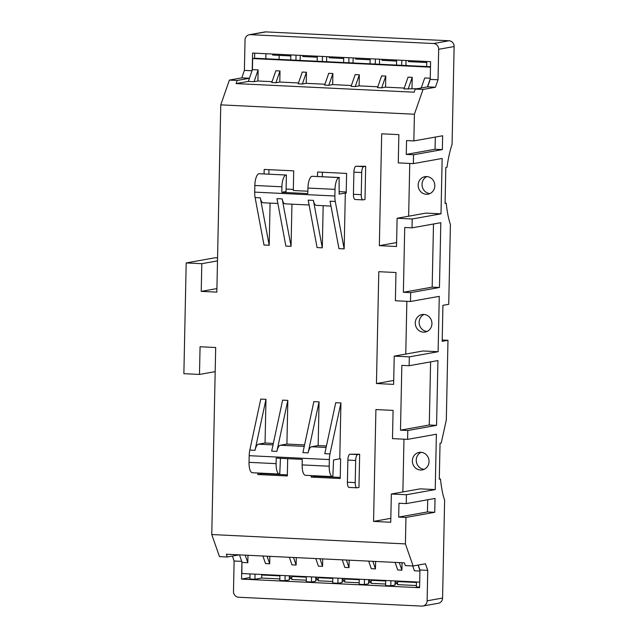<?xml version="1.0" encoding="UTF-8"?>
<svg xmlns="http://www.w3.org/2000/svg" width="638" height="638" viewBox="0 0 638 638"><rect width="100%" height="100%" fill="white"/><g stroke="black" fill="none" stroke-linecap="round" stroke-linejoin="round"><path stroke-width="0.96" d="M249.426 78.243L241.794 77.876L229.385 80.093L220.764 104.863L216.84 292.124L201.225 291.375L201.807 263.685L186.192 262.936L183.872 373.677L199.487 374.434L215.173 371.627M186.192 262.936L214.982 257.784L217.558 257.904M211.76 534.548L219.48 556.607L227.287 556.982L226.331 554.239L404.348 562.844L405.313 565.595L413.121 565.97L405.401 543.911L211.76 534.548L215.684 347.503L200.069 346.745L199.487 374.434M239.186 554.861L227.287 556.982M241.794 77.876L244.394 70.403L252.026 70.77M272.051 81.672L257.911 80.994L254.052 81.68L258.143 69.917L252.417 69.638L252.217 70.228L252.576 53.066L430.594 61.671L430.227 79.391L438.035 79.766L438.673 49.309A5.551 5.192 -100.1 0 0 433.585 43.528L250.351 34.667A5.551 5.192 -100.1 0 0 245.032 39.947L244.394 70.403M232.399 556.073L234.122 561.001L233.484 591.45A5.551 5.192 79.9 0 0 238.572 597.24L421.798 606.1A5.551 5.192 79.9 0 0 427.117 600.813L442.581 598.053L444.622 500.288C442.732 494.721 441.352 487.623 440.483 478.994L439.295 479.21L440.045 443.219L441.233 443.003L446.305 420.059L447.98 340.293L442.182 341.33L442.931 305.339L448.729 304.302L450.404 224.544A58.313 20.153 -87.2 0 1 446.257 203.243L445.069 203.458L445.818 167.467L447.015 167.252A58.313 20.153 -87.2 0 1 452.079 144.308L454.128 46.55A5.551 5.192 -100.1 0 0 449.04 40.76L265.815 31.9A5.551 5.192 -100.1 0 0 264.722 31.972L249.259 34.731M430.227 79.391L427.62 86.864L415.218 89.081L423.026 89.456L414.405 114.226L413.847 140.91L442.636 135.766L442.349 149.603L413.552 154.755L413.368 163.615L442.158 158.463L441.002 213.834L412.204 218.986L412.02 227.846L440.818 222.694L439.454 287.483L410.665 292.635L410.481 301.487L439.271 296.343L438.115 351.713L409.317 356.865L409.133 365.726L437.923 360.574L436.567 425.355L407.778 430.506L407.594 439.367L436.384 434.215L435.228 489.585L406.43 494.737L406.246 503.597L435.036 498.445L434.749 512.29L405.959 517.442L405.401 543.911M427.62 86.864L435.435 87.239L423.026 89.456M418.225 565.061L419.948 569.981L427.755 570.364L425.45 563.769L413.121 565.97M427.755 570.364L427.117 600.813M438.035 79.766L435.435 87.239M415.218 89.081L414.134 92.199L236.108 83.586L237.2 80.476L249.41 78.291L248.326 81.409L236.108 83.586M229.385 80.093L237.2 80.476M239.489 554.869L241.914 561.918L241.555 579.097L419.581 587.702L419.948 569.981M430.235 78.833L427.428 86.896M340.237 477.423L316.001 476.251L316.017 475.82M340.931 402.945L329.982 453.937L324.774 453.69L335.724 402.698L340.931 402.945L339.759 458.81L340.628 458.85L340.214 478.508L311.2 477.104L311.232 475.589M316.001 476.251L311.2 477.104M287.355 474.863L262.601 473.667L262.609 473.236M287.69 458.666L287.331 475.956L257.792 474.528L257.824 473.005M262.601 473.667L257.792 474.528M268.965 169.66L268.869 174.11M293.328 189.422L286.103 189.071M264.092 173.879L264.188 169.429L293.719 170.856L293.313 190.515L307.875 191.217M322.373 172.244L322.278 176.686M346.219 191.982L339.193 191.639M317.501 176.455L317.596 172.013L346.609 173.416L346.195 193.067L345.325 193.027L344.153 248.892L335.269 201.448A11.109 3.836 -87.2 0 1 334.87 196.002L335.006 189.358A11.109 3.836 -87.2 0 1 339.105 177.587L339.145 194.135L345.325 193.027M361.244 194.678A5.551 1.922 92.8 0 0 362.902 199.877A5.551 1.922 92.8 0 0 363.054 199.869L364.992 199.519L365.686 166.295L363.756 166.646A5.551 1.922 92.8 0 0 361.706 172.523L361.244 194.678L353.436 194.295L353.899 172.148A5.551 1.922 -87.2 0 1 355.948 166.263L365.686 166.295M355.246 199.487A5.551 1.922 -87.2 0 1 355.095 199.503A5.551 1.922 -87.2 0 1 353.436 194.295M419.692 582.119L241.866 573.522L241.914 561.918M419.924 571.05L414.389 570.779L412.73 565.954M402.06 562.732L401.9 570.173L397.737 569.973L395.129 562.397M375.615 561.456L375.455 568.897L371.292 568.697L368.684 561.121M349.169 560.172L349.018 567.621L344.847 567.413L342.239 559.837M322.724 558.896L322.573 566.337L318.41 566.137L315.794 558.561M296.287 557.62L296.128 565.061L291.965 564.861L289.357 557.285M269.842 556.336L269.683 563.785L265.52 563.577L262.912 556.001M247.983 555.283L247.823 562.724L242.097 562.445M418.065 565.085L419.94 570.531M247.823 562.724L245.215 555.148M269.683 563.785L267.075 556.208M296.128 565.061L293.52 557.484M322.573 566.337L319.965 558.76M349.018 567.621L346.402 560.044M375.455 568.897L372.847 561.32M401.9 570.173L399.292 562.596M339.488 177.523L312.038 176.279A11.109 3.836 92.8 0 0 307.939 188.05L307.827 193.585L281.797 192.325L281.916 186.79A11.109 3.836 -87.2 0 1 286.007 175.027L258.94 173.711A11.109 3.836 92.8 0 0 254.849 185.483L254.706 192.126A11.109 3.836 92.8 0 0 255.104 197.573L263.996 245.016L269.196 245.271L260.312 197.82A11.109 3.836 92.8 0 0 263.239 202.78L277.881 203.49M270.081 203.107L269.196 245.271M291.941 204.168L291.064 246.324L282.171 198.881A11.109 3.836 92.8 0 0 285.098 203.841L309.111 204.997M323.179 205.675L322.294 247.831L313.41 200.388A11.109 3.836 92.8 0 0 316.336 205.348L330.978 206.058M286.398 174.956L286.047 191.567L281.797 192.325M335.269 201.448L330.061 201.193L338.953 248.637L344.153 248.892M313.41 200.388L308.202 200.141L317.086 247.584L322.294 247.831M282.171 198.881L276.972 198.625L285.856 246.077L291.064 246.324M339.759 458.81L333.578 459.918L332.837 476.602A11.109 3.836 -87.2 0 1 332.534 476.618A11.109 3.836 -87.2 0 1 329.208 466.219L329.344 459.567A11.109 3.836 -87.2 0 1 329.982 453.937M318.155 445.571L311.583 446.752A11.109 3.836 92.8 0 0 308.122 452.884L319.064 401.892L318.155 445.571L326.433 445.97M308.122 452.884L302.914 452.629L313.864 401.637L319.064 401.892M286.917 444.064L280.353 445.236A11.109 3.836 92.8 0 0 276.884 451.377L287.834 400.377L286.917 444.064L304.573 444.917M287.834 400.377L282.626 400.13L271.684 451.122L276.884 451.377M265.057 443.003L258.486 444.184A11.109 3.836 92.8 0 0 255.025 450.316L265.974 399.324L265.057 443.003L273.335 443.402M255.025 450.316L249.817 450.061L260.767 399.069L265.974 399.324M249.817 450.061A11.109 3.836 92.8 0 0 249.187 455.691L249.043 462.343A11.109 3.836 92.8 0 0 252.377 472.742L279.444 474.05A11.109 3.836 -87.2 0 1 276.11 463.651L276.23 458.108L302.252 459.368L302.141 464.903A11.109 3.836 92.8 0 0 305.466 475.31L332.534 476.618M280.457 458.315L279.747 474.034A11.109 3.836 -87.2 0 1 279.444 474.05M417.348 88.698L403.966 88.929L408.057 77.166L412.22 77.365L411.988 88.443M404.261 88.068L385.551 87.159L381.684 87.853L377.521 87.653L381.62 75.89L385.783 76.089L385.551 87.159M377.816 86.792L359.106 85.883L355.238 86.577L351.075 86.377L355.175 74.606L359.338 74.813L359.106 85.883M351.379 85.508L332.661 84.607L328.793 85.301L324.63 85.093L328.729 73.33L332.892 73.529L332.661 84.607M324.933 84.232L306.216 83.331L302.356 84.017L298.193 83.817L302.284 72.054L306.447 72.253L306.216 83.331M298.488 82.956L279.779 82.047L275.911 82.741L271.748 82.541L275.847 70.77L280.01 70.977L279.779 82.047M254.052 81.68L248.326 81.409M430.251 78.235L424.717 77.972L421.224 88.004M430.483 67.165L252.648 58.568L254.586 58.218L254.698 53.169M252.417 69.638L252.648 58.568M258.143 69.917L257.911 80.994M252.217 70.228L249.41 78.291M275.911 82.741L280.01 70.977M302.356 84.017L306.447 72.253M328.793 85.301L332.892 73.529M355.238 86.577L359.338 74.813M381.684 87.853L385.783 76.089M408.129 89.129L412.22 77.365M430.49 66.727L254.586 58.218M355.206 482.607A5.551 1.922 92.8 0 0 356.873 487.807A5.551 1.922 92.8 0 0 357.025 487.799L358.963 487.456L359.657 454.232L357.719 454.575A5.551 1.922 92.8 0 0 355.677 460.461L347.869 460.078L347.399 482.232L355.206 482.607L355.677 460.461M347.869 460.078A5.551 1.922 -87.2 0 1 349.911 454.2L359.657 454.232M349.217 487.424A5.551 1.922 -87.2 0 1 349.066 487.432A5.551 1.922 -87.2 0 1 347.399 482.232M414.405 114.226L220.764 104.863M419.589 587.088L416.351 586.928L416.455 581.968M265.942 53.712L265.839 58.768M401.693 65.331L401.804 60.275M396.597 60.028L396.493 65.084M343.707 57.468L343.603 62.524M353.141 57.922L353.029 62.979M348.811 62.779L348.914 57.723M370.152 58.752L370.048 63.8M379.578 59.206L379.474 64.263M375.256 64.055L375.359 58.999M290.824 54.916L290.721 59.964M300.251 55.37L300.147 60.427M295.92 60.219L296.032 55.163M317.269 56.192L317.158 61.248M326.696 56.646L326.592 61.703M322.365 61.495L322.469 56.439M279.101 59.406L279.181 55.378M272.665 54.039L272.641 55.059L290.8 55.937M364.457 579.448L364.346 584.544L359.146 584.296L359.25 579.2M364.346 584.544L368.589 583.786L368.676 579.655M338.012 578.172L337.909 583.268L332.701 583.012L332.805 577.916M337.909 583.268L342.151 582.51L342.239 578.379M311.567 576.896L311.464 581.992L306.256 581.736L306.368 576.64M311.464 581.992L315.706 581.234L315.794 577.095M285.13 575.612L285.019 580.708L279.811 580.46L279.923 575.364M285.019 580.708L289.261 579.95L289.349 575.819M390.903 580.732L390.791 585.828L395.034 585.07L395.121 580.931M385.695 580.476L385.583 585.572L390.791 585.828M201.807 263.685L217.494 260.878M201.225 291.375L216.912 288.567M416.375 585.524L397.546 584.615L397.61 581.569L399.89 581.162M397.61 581.569L416.439 582.478M385.679 580.995L371.164 580.293L373.453 579.886M395.058 583.882L396.98 583.539L395.281 580.939M371.164 580.293L371.101 583.339L385.615 584.041M359.242 579.719L344.727 579.017L347.008 578.602M368.62 582.598L370.534 582.255L368.836 579.663M344.727 579.017L344.664 582.063L359.178 582.765M332.797 578.435L318.282 577.733L320.563 577.326M342.175 581.322L344.097 580.979L342.399 578.387M318.282 577.733L318.218 580.779L332.733 581.481M306.352 577.159L291.837 576.457L294.118 576.05M315.73 580.046L317.652 579.703L315.954 577.103M291.837 576.457L291.773 579.503L306.288 580.205M289.285 578.762L291.797 578.451M317.652 579.703L318.242 579.727M344.097 580.979L344.679 581.011M370.534 582.255L371.125 582.287M396.98 583.539L397.57 583.563M279.915 575.883L261.755 575.005L264.036 574.591M291.207 578.419L289.508 575.827M255.041 574.16L254.937 579.256L261.692 578.044L279.851 578.929M261.692 578.044L261.755 575.005M254.937 579.256L249.936 579.017L250.04 573.921M427.715 499.753L427.46 511.939L434.749 512.29M427.46 511.939L398.67 517.091L398.957 503.246L406.246 503.597M405.959 517.442L398.67 517.091M435.228 489.585L420.131 488.86L391.333 494.011L390.743 522.251L373.565 521.413L390.823 518.327M406.43 494.737L391.333 494.011M430.602 361.882L429.278 425.004L436.567 425.355M407.778 430.506L400.489 430.156L401.844 365.367L409.133 365.726M400.489 430.156L429.278 425.004M402.873 491.946L403.974 439.191M373.565 521.413L375.91 409.564L393.088 410.394L392.498 438.633L407.594 439.367M433.489 224.01L432.173 287.132L439.454 287.483M410.665 292.635L403.375 292.276L404.731 227.495L412.02 227.846M403.375 292.276L432.173 287.132M438.115 351.713L423.018 350.98L394.22 356.132L393.63 384.371L376.452 383.542L378.797 271.692L395.975 272.522L395.385 300.761L410.481 301.487M376.452 383.542L393.718 380.455M405.76 354.066L406.861 301.319M409.317 356.865L394.22 356.132M423.409 332.159A8.884 8.31 79.9 0 1 415.298 323.833A8.884 8.31 79.9 0 1 422.029 314.55A8.884 8.31 79.9 0 1 431.782 321.831A8.884 8.31 79.9 0 1 425.163 332.047A8.884 8.31 79.9 0 1 423.409 332.159M424.007 314.454A8.884 8.31 -100.1 0 0 419.278 324.072A8.884 8.31 -100.1 0 0 427.045 331.449M447.98 340.293L442.206 340.014M435.315 137.074L435.06 149.252L442.349 149.603M413.552 154.755L406.262 154.404L406.558 140.559L413.847 140.91M406.262 154.404L435.06 149.252M441.002 213.834L425.905 213.108L397.115 218.26L396.517 246.499L379.339 245.662L381.684 133.813L398.862 134.642L398.272 162.881L413.368 163.615M412.204 218.986L397.115 218.26M426.296 194.279A8.884 8.31 79.9 0 1 418.185 185.953A8.884 8.31 79.9 0 1 424.924 176.678A8.884 8.31 79.9 0 1 434.669 183.959A8.884 8.31 79.9 0 1 428.05 194.167A8.884 8.31 79.9 0 1 426.296 194.279M408.647 216.194L409.748 163.44M426.894 176.574A8.884 8.31 -100.1 0 0 422.165 186.192A8.884 8.31 -100.1 0 0 429.94 193.577M446.257 203.243L445.077 203.187M406.023 60.482L405.92 65.539M426.79 61.487L426.678 66.543M302.755 55.49L302.731 56.519L317.245 57.221M326.983 56.662L326.688 57.061M329.192 56.766L329.176 57.795L343.691 58.497M353.42 57.938L353.125 58.337M355.637 58.05L355.613 59.071L370.128 59.773M379.865 59.214L379.57 59.613M382.082 59.326L382.058 60.355L396.573 61.057M406.31 60.498L406.015 60.897M300.538 55.378L300.243 55.777M426.766 62.516L408.503 61.631L408.527 60.602M241.555 579.097L249.968 577.589M234.122 561.001L241.722 561.368M442.581 598.053A5.551 5.192 79.9 0 1 438.354 603.269L422.89 606.028M420.522 470.031A8.884 8.31 79.9 0 1 412.403 461.705A8.884 8.31 79.9 0 1 419.142 452.422A8.884 8.31 79.9 0 1 428.888 459.711A8.884 8.31 79.9 0 1 422.276 469.919A8.884 8.31 79.9 0 1 420.522 470.031M421.12 452.326A8.884 8.31 -100.1 0 0 416.391 461.944A8.884 8.31 -100.1 0 0 424.158 469.329M439.295 478.939L440.483 478.994M379.339 245.662L396.605 242.576M454.128 46.55L438.673 49.309M361.706 172.523L353.899 172.148M363.756 166.646L355.948 166.263M255.104 197.573L260.312 197.82M334.87 196.002L254.706 192.126M335.006 189.358L307.939 188.05M281.916 186.79L254.849 185.483M339.105 177.587L312.038 176.279M286.007 175.027L258.94 173.711M326.114 447.453L311.583 446.752M304.254 446.393L280.353 445.236M273.024 444.885L258.486 444.184M249.043 462.343L276.11 463.651M302.141 464.903L329.208 466.219M329.344 459.567L249.187 455.691M357.719 454.575L349.911 454.2M449.04 40.76L433.585 43.528M250.351 34.667L265.815 31.9M355.095 199.503L362.902 199.877M349.066 487.432L356.873 487.807"/></g></svg>
